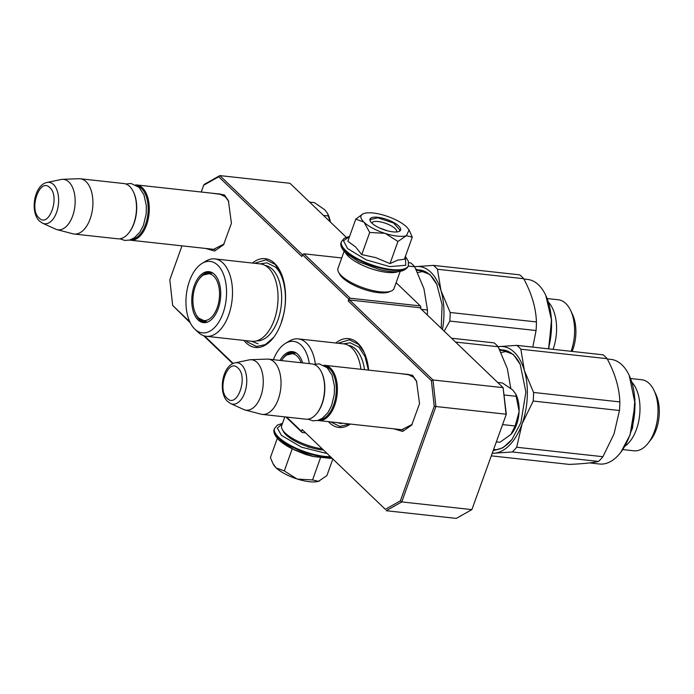 <?xml version="1.0" encoding="UTF-8"?>
<svg xmlns="http://www.w3.org/2000/svg" width="694" height="694" viewBox="0 0 694 694"><rect width="100%" height="100%" fill="white"/><g stroke="black" fill="none" stroke-linecap="round" stroke-linejoin="round"><path stroke-width="1.04" d="M406.207 374.248L407.638 374.283L413.494 377.198L416.886 381.882M412.227 424.381L401.557 429.794L400.143 429.517M218.09 193.869L219.521 193.912L225.377 196.818L228.768 201.503M224.101 244.002L213.44 249.415L212.026 249.137M368.644 370.128A44.676 24.923 -83.7 0 0 363.977 351.962A44.676 24.923 -83.7 0 0 357.957 343.278A44.676 24.923 -83.7 0 0 335.801 343.01M328.383 421.648A44.676 24.923 -83.7 0 0 329.485 422.785A44.676 24.923 -83.7 0 0 350.331 424.06M243.915 340.416A44.676 24.923 -83.7 0 0 246.084 342.819A44.676 24.923 -83.7 0 0 273.358 337.778A44.676 24.923 -83.7 0 0 280.576 271.996A44.676 24.923 -83.7 0 0 274.555 263.312A44.676 24.923 -83.7 0 0 252.399 263.043M399.874 373.554L412.488 375.254L416.513 381.067L419.54 403.674L411.689 425.092L402.711 431.434L393.819 428.823M211.757 193.175L224.37 194.875L228.395 200.687L231.423 223.294L223.572 244.722L214.593 251.054L205.702 248.452M286.657 417.077L301.526 431.338L302.159 429.577L385.335 509.327L400.377 500.851L434.227 406.32L431.39 380.702L348.214 300.953L348.848 299.183L302.515 254.759L301.881 256.52L218.705 176.779L203.663 185.246L201.234 192.021M181.967 245.85L169.822 279.777L172.659 305.395L189.844 321.886M204.548 335.974L233.219 363.465M302.159 429.577L385.335 509.327M400.377 500.851L401.757 501.927L471.885 509.613L456.288 518.401L386.168 510.715L401.757 501.927L435.919 406.519L434.227 406.32M431.39 380.702L432.978 379.965L349.576 299.999L348.214 300.953M435.919 406.519L432.978 379.965L503.107 387.66L506.047 414.205L435.919 406.519M348.848 299.183L350.21 298.229L420.33 305.915L420.937 307.086L420.46 308.414M506.316 414.223L471.885 509.613L506.316 414.223L503.107 387.66L419.705 307.685L349.576 299.999M350.21 298.229L303.877 253.804L341.717 257.951M302.515 254.759L303.877 253.804M302.48 254.845L219.842 175.599L218.705 176.779M346.271 237.279L289.962 183.285L219.842 175.599L204.244 184.387L203.663 185.246M172.659 305.395L190.382 322.988M203.654 335.714L232.794 363.656M285.963 416.999L302.133 432.509L304.926 432.813M301.526 431.338L302.133 432.509M396.127 282.71L420.33 305.915M337.987 343.252L349.377 339.8L358.512 344.354L364.185 352.431M349.785 423.999L339.878 426.463L330.734 421.917M254.585 263.278L265.967 259.834L275.11 264.379L280.784 272.456M273.662 337.388L265.334 344.623L256.468 346.488L247.333 341.942L246.101 340.659M135.694 184.89A27.803 15.502 96.3 0 1 136.605 184.942A27.803 15.502 96.3 0 1 142.435 187.84A27.803 15.502 -83.7 0 1 148.065 219.79A27.803 15.502 -83.7 0 1 130.541 240.211A27.803 15.502 -83.7 0 1 129.648 240.063M137.473 185.992A27.005 15.06 96.3 0 1 141.524 188.473A27.005 15.06 -83.7 0 1 147.293 218.09A27.005 15.06 -83.7 0 1 131.617 239.369M74.189 234.034L117.763 238.805A27.803 15.502 -83.7 0 0 128.911 232.776L129.336 232.23A27.005 15.06 -83.7 0 0 133.69 192.464L133.395 191.839A27.803 15.502 -83.7 0 0 129.648 186.434A27.803 15.502 96.3 0 0 123.827 183.537L80.244 178.757A27.803 15.502 96.3 0 1 86.073 181.663A27.803 15.502 -83.7 0 1 91.703 213.605A27.803 15.502 -83.7 0 1 74.189 234.034A27.803 15.502 -83.7 0 1 72.922 233.8L56.917 229.601A25.366 14.149 -83.7 0 0 73.807 212.182A25.366 14.149 -83.7 0 0 68.906 182.036A25.366 14.149 96.3 0 0 62.425 179.347L78.96 178.714A27.803 15.502 96.3 0 1 80.244 178.757M128.911 232.776A27.803 15.502 -83.7 0 0 133.395 191.839M47.027 182.47C34.153 184.812 29.677 212.217 39.558 221.152L42.56 223.208A20.829 11.616 -83.7 0 0 57.272 210.265A20.829 11.616 -83.7 0 0 53.507 184.535A20.829 11.616 -83.7 0 0 47.027 182.47L61.02 179.52A25.366 14.149 96.3 0 1 62.425 179.347M42.56 223.208L55.581 229.124A25.366 14.149 -83.7 0 0 56.917 229.601M323.812 365.261A27.803 15.502 96.3 0 1 324.723 365.313A27.803 15.502 96.3 0 1 330.552 368.219A27.803 15.502 -83.7 0 1 336.182 400.16A27.803 15.502 -83.7 0 1 318.667 420.581A27.803 15.502 -83.7 0 1 317.765 420.443M325.59 366.371A27.005 15.06 96.3 0 1 329.641 368.852A27.005 15.06 -83.7 0 1 335.41 398.46A27.005 15.06 -83.7 0 1 319.734 419.74M262.306 414.405L305.881 419.185A27.803 15.502 -83.7 0 0 317.028 413.147L317.453 412.609A27.005 15.06 -83.7 0 0 321.808 372.843L321.513 372.218A27.803 15.502 -83.7 0 0 317.774 366.814A27.803 15.502 96.3 0 0 311.944 363.916L268.361 359.136A27.803 15.502 96.3 0 1 274.191 362.034A27.803 15.502 -83.7 0 1 279.821 393.984A27.803 15.502 -83.7 0 1 262.306 414.405A27.803 15.502 -83.7 0 1 261.039 414.171L245.034 409.972A25.366 14.149 -83.7 0 0 261.924 392.552A25.366 14.149 -83.7 0 0 257.032 362.407A25.366 14.149 96.3 0 0 250.543 359.726L267.077 359.093A27.803 15.502 96.3 0 1 268.361 359.136M317.028 413.147A27.803 15.502 -83.7 0 0 321.513 372.218M235.145 362.849C222.271 365.191 217.803 392.596 227.675 401.522L230.677 403.587A20.829 11.616 -83.7 0 0 245.398 390.635A20.829 11.616 -83.7 0 0 241.625 364.914A20.829 11.616 -83.7 0 0 235.145 362.849L249.137 359.9A25.366 14.149 96.3 0 1 250.543 359.726M230.677 403.587L243.698 409.495A25.366 14.149 -83.7 0 0 245.034 409.972M309.576 202.093L314.399 202.622L324.792 209.788L327.585 213.5L330.023 221.707M330.396 222.054A25.817 14.401 -83.7 0 0 328.123 214.672L327.802 213.995M323.482 215.426L328.305 215.955M516.588 424.546A25.817 14.401 96.3 0 1 512.077 433.056A25.817 14.401 96.3 0 1 510.862 434.479L515.156 425.969L519.069 411.828A25.817 14.401 96.3 0 1 516.588 424.546M497.693 382.472L502.517 383.001L512.614 389.889L515.703 393.871L519.095 411.204A25.817 14.401 -83.7 0 0 516.241 395.042L515.92 394.374M519.095 411.204L519.069 411.828M496.41 441.878L499.975 442.269L510.862 434.479M502.603 424.589L515.156 425.969M504.182 394.99L516.423 396.335M379.627 227.996L387.521 230.824M282.328 423.817L277.34 428.111L281.4 435.346L301.586 447.222L326.371 453.382M279.031 440.022L293.788 449.591L313.428 456.591L305.481 454.44L294.308 449.842M319.197 481.063L318.459 481.324A25.817 8.441 -160.3 0 1 297.457 479.086L312.56 479.936L318.459 481.324L319.682 480.847M297.457 479.086L296.867 478.895A25.817 8.441 19.7 0 1 276.229 467.956L275.934 467.678A25.817 8.441 19.7 0 1 273.592 464.737L273.098 463.835M332.695 459.437L326.909 475.598L318.459 481.324M277.305 438.304L270.4 457.598L272.968 463.609L275.934 467.678M276.229 467.956L284.306 470.931L296.867 478.895M292.226 448.818L284.306 470.931M308.969 447.318L308.127 447.049M320.42 457.979L312.56 479.936M397.358 236.116A25.817 8.441 19.7 0 0 406.389 235.743L397.948 241.46L385.387 233.496A25.817 8.441 19.7 0 0 397.358 236.116M409.096 229.983L406.606 226.903C401.791 222.514 394.765 218.784 385.517 215.73A25.817 8.441 19.7 0 0 364.376 213.353L364.072 213.44A25.817 8.441 -160.3 0 0 363.491 213.657A25.817 8.441 -160.3 0 0 363.864 222.089L355.788 219.113L347.85 241.269L355.475 246.838L361.765 254.603L375.931 257.682L390.019 263.607L397.801 260.103L404.359 259.278L412.288 237.131L406.389 235.734L409.096 229.983L412.288 237.131M371.915 223.13A13.108 4.285 -160.3 0 1 371.958 222.974A13.108 4.285 -160.3 0 1 378.178 221.533A13.108 4.285 -160.3 0 1 391.173 225.793A13.108 4.285 -160.3 0 1 396.638 231.813A13.108 4.285 -160.3 0 1 396.569 231.961M405.357 256.502L405.756 265.264L389.759 266.609L366.076 259.808L347.59 248.547L343.469 240.818L349.55 236.515M392.908 231.857A16.283 5.326 -160.3 0 1 370.301 221.152A16.283 5.326 -160.3 0 1 377.709 217.283A16.283 5.326 -160.3 0 1 395.979 223.876A16.283 5.326 -160.3 0 1 399.067 231.449A16.283 5.326 -160.3 0 1 392.908 231.857M363.864 222.089L364.159 222.375A25.817 8.441 -160.3 0 0 384.797 233.305L385.387 233.496M390.019 263.607L397.948 241.46M384.797 233.305L369.694 232.455L364.159 222.375M361.765 254.603L369.694 232.455M355.788 219.113L363.014 213.865M370.431 221.377L370.223 219.564L377.77 217.812L393.515 222.982L400.134 230.278L398.824 231.544M400.178 271.406L394.053 288.496A29.79 9.742 -160.3 0 1 391.19 291.046L388.883 291.974A27.803 9.091 -160.3 0 1 378.351 292.66A27.803 9.091 -160.3 0 1 342.446 277.704A27.803 9.091 -160.3 0 1 339.765 274.39L338.568 272.204A29.79 9.742 -160.3 0 1 337.969 268.413L344.094 251.323M391.19 291.046A29.79 9.742 -160.3 0 1 379.913 291.784A29.79 9.742 -160.3 0 1 341.439 275.761A29.79 9.742 -160.3 0 1 338.568 272.204M398.009 271.666A29.79 9.742 -160.3 0 1 386.87 272.352A29.79 9.742 -160.3 0 1 348.397 256.329A29.79 9.742 -160.3 0 1 345.595 252.902M284.818 416.877L281.669 425.656A29.79 9.742 19.7 0 0 282.267 429.447L283.464 431.633A27.803 9.091 19.7 0 0 286.145 434.947A27.803 9.091 19.7 0 0 322.051 449.903A27.803 9.091 19.7 0 0 322.831 449.981M282.267 429.447A29.79 9.742 19.7 0 0 285.139 433.004A29.79 9.742 19.7 0 0 321.556 448.766M315.354 364.029A38.925 21.705 96.3 0 0 306.314 342.949A38.925 21.705 -83.7 0 0 298.16 338.88L343.704 343.877A38.925 21.705 -83.7 0 1 351.858 347.937A38.925 21.705 96.3 0 1 360.941 369.286M510.775 388.319L507.34 368.661L498.145 346.731A59.571 33.225 -83.7 0 0 496.175 344.658A59.571 33.225 -83.7 0 0 494.111 342.871L451.525 338.204M498.145 346.731L455.559 342.064M290.873 353.315A25.218 14.062 96.3 0 1 294.69 352.352M295.575 352.613A25.218 14.062 -83.7 0 0 293.709 352.179A25.218 14.062 -83.7 0 0 282.961 358.529M302.653 362.893A25.643 14.305 -83.7 0 0 297.821 354.287A25.643 14.305 -83.7 0 0 294.967 352.309A25.643 14.305 -83.7 0 0 280.038 360.42M309.316 363.621A35.941 20.048 -83.7 0 0 301.101 345.126A35.941 20.048 -83.7 0 0 285.538 343.33A35.941 20.048 -83.7 0 0 273.384 359.683M364.515 369.676A37.988 21.184 96.3 0 0 355.701 349.221A37.988 21.184 -83.7 0 0 348.345 345.343M298.16 338.88A38.925 21.705 -83.7 0 0 289.45 340.997L285.538 343.33M501.068 352.535L507.713 351.155M341.413 423.73L337.475 422.646M343.478 343.851L350.288 342.801L358.824 347.052L365.035 356.603L368.41 370.102M499.368 349.091L513.334 354.434L520.205 364.359L525.905 392.075L520.89 422.681L511.972 439.502L502.95 447.795L493.261 450.666M499.819 349.967A50.237 28.02 96.3 0 1 503.211 349.976A50.237 28.02 96.3 0 1 513.734 355.215A50.237 28.02 96.3 0 1 520.361 364.68M629.206 375.402L635.149 403.882L630.057 434.964L620.774 452.323M607.276 358.989L610.946 359.388A52.623 29.348 96.3 0 1 621.98 364.879A52.623 29.348 96.3 0 1 629.068 375.107A52.623 29.348 96.3 0 1 629.77 435.242A52.623 29.348 96.3 0 1 620.566 452.583A52.623 29.348 96.3 0 1 599.477 464.008L589.536 462.915M630.568 378.516L641.707 379.739A35.741 19.935 96.3 0 1 654.017 390.418A35.741 19.935 96.3 0 1 654.494 431.269A35.741 19.935 -83.7 0 1 648.248 443.05A35.741 19.935 -83.7 0 1 633.926 450.805L622.778 449.582M654.017 390.418L655.865 394.322A30.779 17.168 96.3 0 1 656.272 429.491A30.779 17.168 -83.7 0 1 650.894 439.64L648.248 443.05M624.869 446.259A35.741 19.935 -83.7 0 0 636.476 429.291A35.741 19.935 96.3 0 0 631.887 382.212M498.092 346.67L516.83 345.36A59.571 33.225 96.3 0 1 520.856 349.221L524.378 370.527A53.62 29.903 96.3 0 1 522.096 423.834L516.666 447.248L602.921 456.704L614.034 433.915L619.464 410.501L533.209 401.045L522.096 423.834A53.62 29.903 -83.7 0 1 494.796 453.156L492.28 453.425M506.403 350.921A50.237 28.02 96.3 0 1 506.924 350.843M512.189 439.215A50.237 28.02 96.3 0 1 493.521 449.946M495.585 449.625A50.237 28.02 -83.7 0 0 496.08 449.807M491.404 455.871L569.262 464.407C582.76 463.826 592.52 462.829 598.523 461.432A59.571 33.225 -83.7 0 0 602.921 456.704M492.35 453.225A53.62 29.903 -83.7 0 0 494.796 453.156L512.267 451.976L598.523 461.432M520.856 349.221L607.12 358.677C615.101 373.502 619.343 387.911 619.829 401.913A59.571 33.225 96.3 0 1 619.464 410.501M516.83 345.36L603.086 354.816A59.571 33.225 96.3 0 1 607.12 358.677M498.119 346.705A53.62 29.903 96.3 0 1 499.359 346.54A53.62 29.903 96.3 0 1 524.378 370.527L533.573 392.457L619.829 401.913M512.267 451.976A59.571 33.225 -83.7 0 0 516.666 447.248M533.573 392.457A59.571 33.225 96.3 0 1 533.209 401.045M634.949 398.946L632.624 427.686L631.479 430.592M296.39 353.116A24.62 13.733 -83.7 0 0 295.575 352.986L286.952 354.938A23.57 13.143 -83.7 0 0 281.504 360.576M301.144 362.728A23.57 13.143 -83.7 0 0 286.952 354.938M206.274 336.295A38.925 21.705 96.3 0 0 230.798 307.702A38.925 21.705 96.3 0 0 222.913 262.974A38.925 21.705 -83.7 0 0 214.75 258.914L260.302 263.911A38.925 21.705 -83.7 0 1 268.457 267.971A38.925 21.705 96.3 0 1 276.342 312.69A38.925 21.705 96.3 0 1 251.818 341.283L206.274 336.295A38.925 21.705 96.3 0 1 198.232 332.348A38.925 21.705 96.3 0 1 198.111 332.235M427.331 314.998A59.571 33.225 -83.7 0 0 427.461 309.992L423.939 288.687L414.743 266.765A59.571 33.225 -83.7 0 0 412.774 264.692A59.571 33.225 -83.7 0 0 410.709 262.896L408.671 262.679M414.743 266.765L408.211 266.045M205.806 322.398A25.218 14.062 96.3 0 1 202.292 320.628M206.725 322.328A25.218 14.062 96.3 0 1 204.817 322.354A25.218 14.062 96.3 0 1 199.525 319.717A25.218 14.062 -83.7 0 1 195.691 313.827M207.471 273.341A25.218 14.062 96.3 0 1 211.288 272.378M212.173 272.647A25.218 14.062 -83.7 0 0 210.308 272.213A25.218 14.062 -83.7 0 0 199.56 278.554M214.42 274.321A25.643 14.305 -83.7 0 0 211.557 272.343A25.643 14.305 -83.7 0 0 193.444 288.279A25.643 14.305 -83.7 0 0 198.085 319.951A25.643 14.305 -83.7 0 0 206.066 322.493A25.643 14.305 -83.7 0 0 220.067 301.534A25.643 14.305 -83.7 0 0 214.42 274.321M194.806 329.112A35.941 20.048 -83.7 0 0 194.91 329.216A35.941 20.048 -83.7 0 0 223.06 313.115A35.941 20.048 -83.7 0 0 217.699 265.16A35.941 20.048 -83.7 0 0 202.127 263.364A35.941 20.048 -83.7 0 0 186.339 294.837A35.941 20.048 -83.7 0 0 194.806 329.112M256.667 340.858A37.988 21.184 96.3 0 0 280.116 312.378A37.988 21.184 96.3 0 0 272.3 269.255A37.988 21.184 -83.7 0 0 264.943 265.377M214.75 258.914A38.925 21.705 -83.7 0 0 206.049 261.031L202.127 263.364M427.461 309.992L421.414 309.333M417.667 272.56L424.312 271.189M258.012 343.764L251.601 341.266M260.077 263.885L266.886 262.835L275.414 267.077C285.746 276.316 288.635 302.411 281.443 321.513M415.966 269.125L429.933 274.468L436.804 284.393L442.095 304.718L441.219 328.323M416.417 270.001A50.237 28.02 96.3 0 1 419.801 270.009A50.237 28.02 96.3 0 1 430.332 275.249A50.237 28.02 96.3 0 1 436.96 284.714M545.805 295.436L551.643 320.628L548.581 348.839M523.875 279.014L527.544 279.422A52.623 29.348 96.3 0 1 538.57 284.904A52.623 29.348 96.3 0 1 545.658 295.141A52.623 29.348 96.3 0 1 548.381 348.822M547.167 298.55L558.306 299.773A35.741 19.935 96.3 0 1 570.615 310.452A35.741 19.935 96.3 0 1 571.093 351.294A35.741 19.935 -83.7 0 0 571.093 351.294M570.615 310.452L572.463 314.347A30.779 17.168 96.3 0 1 572.871 349.524A30.779 17.168 -83.7 0 1 572.142 351.424M553.066 349.334A35.741 19.935 -83.7 0 0 553.075 349.325A35.741 19.935 96.3 0 0 548.486 302.246M414.691 266.704L433.429 265.386A59.571 33.225 96.3 0 1 437.454 269.255L440.976 290.56L450.172 312.482A59.571 33.225 96.3 0 1 449.807 321.07L536.063 330.526L532.81 347.113M449.807 321.07L444.186 331.159M423.002 270.955A50.237 28.02 96.3 0 1 423.522 270.877M437.454 269.255L523.71 278.71C531.699 293.527 535.942 307.945 536.427 321.938A59.571 33.225 96.3 0 1 536.063 330.526M433.429 265.386L519.685 274.841A59.571 33.225 96.3 0 1 523.71 278.71M450.172 312.482L536.427 321.938M414.717 266.739A53.62 29.903 96.3 0 1 415.958 266.565A53.62 29.903 96.3 0 1 440.976 290.56A53.62 29.903 96.3 0 1 442.477 329.529M551.548 318.98L548.798 348.865M217.222 307.676A23.57 13.143 96.3 0 1 198.814 318.19A23.57 13.143 96.3 0 1 195.231 286.587A23.57 13.143 -83.7 0 1 203.55 274.971A23.57 13.143 -83.7 0 1 217.317 281.66A23.57 13.143 -83.7 0 1 217.222 307.676M207.627 322.016A24.62 13.733 96.3 0 1 206.812 321.973L198.814 318.19M212.989 273.15A24.62 13.733 -83.7 0 0 212.173 273.011L203.55 274.971M49.855 187.684C39.966 176.927 28.463 209.059 39.029 217.925C48.927 228.682 60.43 196.549 49.855 187.684M237.981 368.063C228.083 357.306 216.58 389.438 227.146 398.304C237.044 409.052 248.547 376.92 237.981 368.063M282.51 423.314L277.348 425.118L274.538 428.484A35.541 11.625 19.7 0 0 278.676 437.255A35.541 11.625 19.7 0 0 329.832 456.695M293.788 449.591C287.411 446.52 282.406 443.258 278.762 439.823C274.46 435.251 272.976 431.685 274.312 429.126A35.541 11.625 19.7 0 0 278.45 437.888A35.541 11.625 19.7 0 0 330.491 457.329M408.15 266.236A35.541 11.625 -160.3 0 1 381.344 268.37A35.541 11.625 -160.3 0 1 345.352 251.037A35.541 11.625 -160.3 0 1 341.214 242.267C339.895 244.878 341.379 248.443 345.673 252.972L358.72 261.759L379.228 269.463C395.19 273.419 404.836 272.334 408.15 266.236L408.376 265.594A35.541 11.625 -160.3 0 1 381.57 267.737A35.541 11.625 -160.3 0 1 345.577 250.395A35.541 11.625 -160.3 0 1 341.439 241.633L341.214 242.267M220.935 194.181L136.605 184.942M214.871 249.45L130.541 240.211M409.052 374.56L324.723 365.313M402.988 429.829L318.667 420.581M274.312 429.126L274.538 428.484M313.341 456.574L331.68 458.474M295.167 450.259L293.579 449.486M405.383 256.416L408.341 261.204L408.376 265.594M349.585 236.428L344.267 238.25L341.439 241.633M307.971 419.159L312.916 420.816L317.774 420.434L322.45 418.222L327.88 412.67L331.593 405.582L334.3 394.305L334.465 386.098L332.044 375.142L327.195 367.716L319.171 363.847L313.974 364.385M119.854 238.788L124.79 240.436L129.657 240.063L134.332 237.842L139.754 232.29L143.476 225.203L146.182 213.925L146.347 205.719L143.927 194.762L139.078 187.345L131.053 183.468L125.857 184.014M493.712 449.417L496.6 449.738M499.94 350.218L507.418 351.034M629.363 375.732L629.068 375.107M620.991 452.037L620.566 452.583M194.91 329.216L198.232 332.348M416.539 270.244L424.017 271.068M545.952 295.765L545.658 295.141"/></g></svg>

